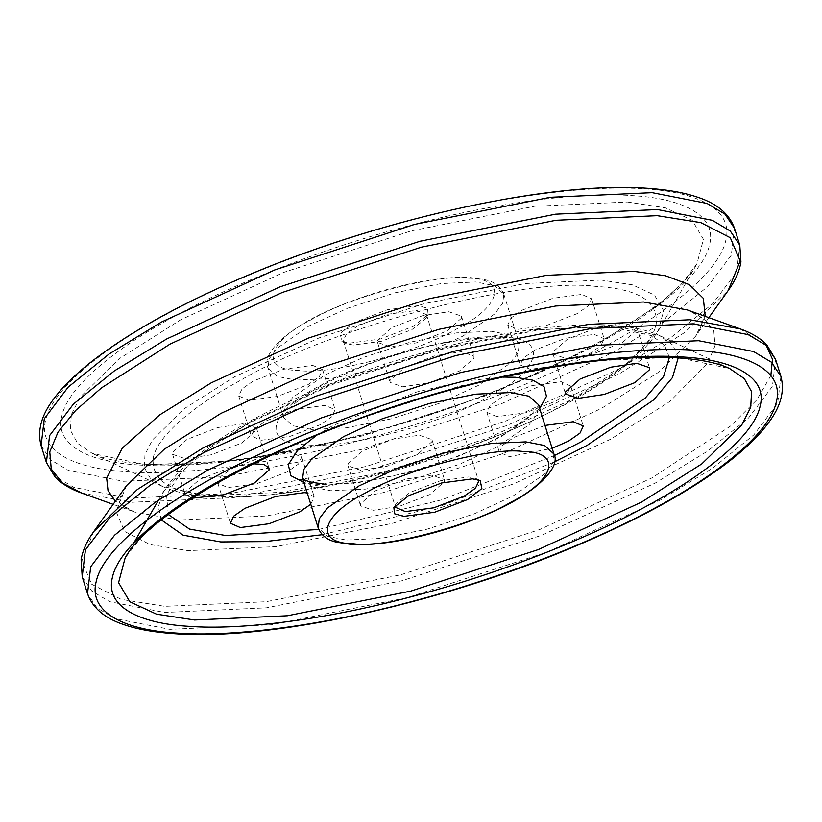 <?xml version="1.0" encoding="UTF-8"?>
<svg xmlns="http://www.w3.org/2000/svg" width="822" height="822" viewBox="0 0 822 822"><rect width="100%" height="100%" fill="white"/><g stroke="black" fill="none" stroke-linecap="round" stroke-linejoin="round"><path stroke-width="0.62" stroke-dasharray="4.11 3.08" d="M577.054 313.696L546.424 325.512L517.696 329.355L507.739 325.039L511.007 317.97L522.299 310.089L552.929 298.273L581.657 294.44L591.614 298.756L588.347 305.825L577.054 313.696M534.824 350.059L523.532 357.94L520.264 365.009L530.221 369.325L558.95 365.482L589.58 353.676L600.872 345.795L604.139 338.726L594.183 334.41L565.454 338.243L534.824 350.059M461.45 318.217L446.86 331.081L416.23 342.897L390.193 346.833L377.545 342.425L377.514 340.349L392.104 327.475L422.734 315.658L448.781 311.733L461.419 316.141L461.45 318.217M390.039 380.319L390.07 382.394L402.718 386.802L428.755 382.877L459.385 371.061L473.975 358.187L473.945 356.111L461.306 351.703L435.27 355.628L404.64 367.444L390.039 380.319M312.627 365.369L322.594 369.684L319.326 376.753L308.034 384.634L277.404 396.451L248.676 400.283L238.719 395.968L241.987 388.898L253.279 381.028L283.909 369.212L312.627 365.369M261.201 440.253L289.93 436.42L320.559 424.604L331.852 416.733L335.119 409.664L325.163 405.349L296.434 409.181L265.804 420.998L254.512 428.879L251.244 435.948L261.201 440.253M217.768 427.553L243.805 423.628L256.443 428.026L256.474 430.101L241.884 442.976L211.254 454.792L185.217 458.717L172.569 454.319L172.538 452.244L187.139 439.369L217.768 427.553M252.077 463.731L230.294 467.523L199.664 479.339L185.063 492.214L185.104 494.289L191.845 498.235M232.421 468.324L263.05 456.518L291.779 452.675L301.736 456.991L298.468 464.06L287.176 471.941L256.546 483.757L227.817 487.59L217.861 483.274L221.128 476.205L232.421 468.324M310.767 504.256L314.261 496.961L307.233 492.974M348.025 463.814L362.615 450.939L393.245 439.123L419.282 435.198L431.93 439.606L431.961 441.681L417.36 454.556L386.73 466.372L360.694 470.297L348.055 465.889L348.025 463.814M444.486 481.651L444.455 479.575L431.807 475.167L405.77 479.103L375.14 490.919L360.55 503.783L360.581 505.859L373.219 510.267L399.266 506.342L429.896 494.525L444.486 481.651M591.706 354.477L565.67 358.402L553.031 353.994L552.99 351.919L567.591 339.054L598.221 327.238L624.258 323.303L636.896 327.711L636.937 329.786L622.336 342.661L591.706 354.477M496.837 416.651L486.881 412.336L490.148 405.267L501.441 397.396L532.07 385.58L560.799 381.747L570.756 386.052L567.488 393.122L556.196 401.002L525.566 412.819L496.837 416.651M544.986 425.447L513.966 437.366L502.674 445.247L499.406 452.316L509.373 456.631L552.168 448.36M477.623 479.596L475.887 478.466L468.817 476.955L440.325 480.767L409.942 492.481L396.225 503.434L395.444 505.355M418.223 305.63L387.357 309.75L354.436 322.45L340.123 333.455L341.839 341.52L349.494 343.154L380.36 339.034L413.281 326.334L428.139 314.477L427.471 308.24L418.223 305.63M353.183 345.045L346.113 343.534L343.298 340.76L346.545 333.753L357.745 325.933L388.128 314.21L416.631 310.408L426.505 314.682L425.775 318.566L412.058 329.519L381.675 341.233L353.183 345.045M705.214 316.357L695.566 336.301L657.795 372.726L601.159 408.555L503.65 453.405L383.031 492.686L266.225 516.01L178.466 520.007L134.695 512.065L115.399 501.194M41.1 445.627L50.625 459.817L68.524 470.492L123.434 481.281L225.31 476.647L360.899 449.572L500.927 403.972L614.126 351.898L666.498 319.953L707.465 286.775L731.303 255.221L734.498 228.321M644.787 188.885C697.631 191.865 733.923 209.661 725.744 240.651C719.219 271.209 668.974 311.826 607.509 344.942C547.473 378.151 454.104 415.922 359.348 440.654C264.468 465.93 177.819 475.619 126.639 471.736C73.795 468.756 37.504 450.959 45.683 419.97C52.207 389.412 102.452 348.795 163.917 315.679C223.954 282.47 317.323 244.699 412.079 219.967C506.958 194.691 593.618 185.001 644.787 188.885M739.79 245.203L736.594 272.103L712.756 303.657L671.79 336.825L619.408 368.78L506.208 420.854L366.191 466.454L230.592 493.529L128.725 498.163L73.816 487.374L55.906 476.698L46.392 462.498M81.758 493.087L132.219 502.232L233.356 497.629L367.979 470.749L506.999 425.477L619.398 373.774L684.675 332.489L728.2 290.505M740.242 328.913L766.268 345.466M770.841 375.613L756.774 399.913L730.501 426.084L652.01 477.87L539.622 529.563L400.602 574.835L265.979 601.725L164.832 606.328L121.153 599.361L91.715 584.257L81.81 561.087L93.8 531.495M82.21 576.797L91.725 590.987L109.634 601.673L164.544 612.462L266.41 607.818L402.009 580.743L542.027 535.153L655.226 483.079L707.608 451.124L748.575 417.946L772.413 386.402L775.608 359.502M780.9 376.373L777.704 403.273L753.866 434.828L712.9 468.006L660.518 499.951L547.318 552.024L407.301 597.625L271.702 624.699L169.835 629.333L114.926 618.545L97.017 607.869L87.502 593.679M296.064 380.124L330.701 378.541L376.805 369.335L424.409 353.84L462.899 336.126L494.639 313.983L502.735 303.256L503.824 294.112L494.495 285.655L475.835 281.987L441.198 283.569L395.094 292.776L347.49 308.271L309 325.985L277.261 348.127L269.154 358.854L268.064 367.999L277.394 376.455L296.064 380.124M468.458 278.216C508.068 278.514 501.379 306.534 456.282 329.17C417.668 352.227 331.317 374.996 299.259 370.568C259.649 370.27 266.349 342.25 311.435 319.614C350.049 296.557 436.41 273.788 468.458 278.216M553.936 454.001L552.846 463.146L544.739 473.873L513 496.015L474.51 513.729L426.906 529.224L380.802 538.431L346.165 540.013L327.505 536.345L318.176 527.888M161.287 519.894L158.317 506.701L163.732 491.094L196.201 456.97L249.148 422.95L333.722 384.049L438.342 349.977L539.643 329.756L615.76 326.283L659.758 335.653L729.669 368.564L676.044 357.149L583.281 361.372L459.806 386.032L332.293 427.553L229.215 474.972L164.677 516.432L140.881 537.67L125.108 558.025L134.058 542.52M669.375 357.478L664.515 345.065L651.867 335.705L608.794 326.426L534.988 329.786L436.749 349.412L335.304 382.446L253.289 420.165L212.836 445.072L182.279 470.831L166.558 494.854L168.294 514.5M539.694 408.555L501.451 436.544L459.344 455.912L407.26 472.876L356.82 482.946L318.915 484.672L303.935 482.442M316.429 435.393L333.074 425.436L416.723 392.012L463.731 381.12L502.581 377.062M302.722 478.589L312.052 487.045L330.721 490.713L365.358 489.131L411.462 479.925L459.066 464.43L497.557 446.726L529.286 424.573L537.393 413.846L538.482 404.701M503.085 337.328C465.817 332.18 365.441 358.649 320.549 385.456C268.126 411.771 260.338 444.353 306.39 444.702C343.647 449.85 444.034 423.371 488.926 396.564C541.349 370.26 549.127 337.678 503.085 337.328M311.517 429.423L292.848 425.755L283.518 417.299L284.607 408.154L292.714 397.427L324.443 375.274L362.934 357.57L410.538 342.075L456.642 332.869L491.279 331.287L509.948 334.955L519.278 343.411L518.189 352.556L510.082 363.283L478.342 385.426L439.852 403.14L392.248 418.634L346.144 427.841L311.517 429.423M601.272 280.076L525.166 283.539L423.854 303.76L319.244 337.832L234.66 376.743L185.155 408.102L152.399 439.965L144.98 454.545L144.282 467.42L150.22 478.116L162.242 486.347L206.24 495.717L282.357 492.244L383.658 472.023L488.278 437.951L572.852 399.05L625.799 365.03L658.268 330.906L663.631 310.695L654.425 295.047L632.498 284.854L601.272 280.076M213.206 495.574C170.699 493.169 150.745 480.408 153.354 457.299C158.173 434.715 195.328 404.681 240.764 380.196C328.194 327.988 523.706 276.428 596.269 286.457C638.776 288.861 658.73 301.623 656.12 324.731C651.291 347.316 614.147 377.349 568.711 401.835C481.281 454.042 285.768 505.592 213.206 495.574M138.99 464.995C187.735 468.694 270.253 459.457 360.611 435.393C450.846 411.843 539.756 375.87 596.926 344.243C655.463 312.709 703.313 274.024 709.52 244.925C717.308 215.415 682.753 198.462 632.437 195.636C583.692 191.927 501.173 201.164 410.815 225.228C320.58 248.778 231.67 284.751 174.5 316.378C115.964 347.912 68.113 386.597 61.907 415.696C54.118 445.205 88.673 462.159 138.99 464.995M627.433 202.017L665.481 207.843L692.206 220.265L703.427 239.336L696.892 263.975L681.119 284.33L657.323 305.568L592.785 347.028L489.707 394.447L362.194 435.968L238.719 460.628L145.956 464.851L92.331 453.436L77.679 443.397L70.435 430.358L71.288 414.668L80.32 396.903L120.248 358.073L180.593 319.84L283.682 272.421L411.185 230.9L534.66 206.24L627.433 202.017M708.841 317.662L695.566 336.301L699.758 329.509C702.101 324.156 702.964 321.063 702.348 320.251L702.029 319.244C702.07 318.227 699.604 316.182 694.621 313.12L687.305 309.935L704.207 318.782L713.763 330.793L715.068 345.702L707.834 362.934L670.187 401.218L610.756 439.174L513.247 484.024L392.628 523.306L275.822 546.63L188.063 550.627L150.169 544.585L124.625 531.474L116.036 511.376L126.434 485.699L122.242 492.491C119.899 497.844 119.036 500.937 119.652 501.749L119.971 502.756C119.93 503.773 122.396 505.818 127.379 508.88L134.695 512.065L113.159 504.338M158.667 499.879L163.732 491.094C186.481 456.282 238.216 422.087 318.926 388.508C418.388 346.956 541.996 320.159 612.904 325.491C631.913 326.663 647.531 330.043 659.758 335.653L672.971 345.209L678.201 357.909M553.093 462.581L442.277 505.458L322.296 534.701M318.741 529.43L441.65 499.838L554.347 455.594M507.739 325.039L520.264 365.009M377.545 342.425L390.07 382.394M322.594 369.684L335.119 409.664M256.443 428.026L268.969 468.006M301.736 456.991L314.261 496.961M431.93 439.606L444.455 479.575M553.031 353.994L565.557 393.974M486.881 412.336L499.406 452.316M393.861 507.523L396.225 503.434M341.839 341.52L346.113 343.534M503.824 294.112C500.783 286.703 494.813 281.977 485.915 279.932L471.027 277.62C439.688 275.298 386.104 286.786 342.209 304.798C289.95 324.967 260.142 353.635 268.064 367.999L283.559 417.525C282.038 418.213 284.515 414.699 290.988 406.972C303.76 394.724 325.553 382.117 356.347 369.15C404.897 348.775 466.824 335.684 498.975 338.274C508.613 339.106 514.891 340.503 517.819 342.445L519.37 343.627L503.824 294.112M162.242 486.347C174.47 491.957 190.088 495.337 209.096 496.509C280.004 501.841 403.612 475.044 503.074 433.492C583.784 399.913 635.519 365.718 658.268 330.906L696.892 263.975C674.667 307.12 553.237 376.589 417.463 418.419C314.908 451.206 208.202 468.746 143.1 464.05C120.67 462.447 103.747 458.902 92.331 453.436L162.242 486.347M343.298 340.76L395.495 507.318M426.505 314.682L478.702 481.24M323.025 483.726C355.176 486.316 417.103 473.225 465.653 452.85C496.447 439.883 518.24 427.276 531.012 415.028C537.485 407.301 539.962 403.787 538.441 404.475M428.139 314.477L425.775 318.566M480.161 480.48L475.887 478.466M570.756 386.052L583.281 426.032M636.896 327.711L649.431 367.681M348.055 465.889L360.581 505.859M217.861 483.274L230.386 523.244M172.569 454.319L185.104 494.289M238.719 395.968L251.244 435.948M461.419 316.141L473.945 356.111M591.614 298.756L604.139 338.726"/><path stroke-width="1.23" d="M191.845 498.235L223.779 494.762L254.409 482.946L269.01 470.081L268.969 468.006L263.954 464.43L252.077 463.731M307.233 492.974L304.304 492.645L275.576 496.488L244.946 508.304L233.654 516.175L230.386 523.244L240.343 527.56L269.071 523.727L299.701 511.911L310.767 504.256M610.746 367.208L580.116 379.024L565.526 391.899L565.557 393.974L578.195 398.372L604.232 394.447L634.861 382.631L649.462 369.756L649.431 367.681L636.783 363.283L610.746 367.208M552.168 448.36L568.721 440.972L580.013 433.102L583.281 426.032L573.324 421.717L544.986 425.447M403.777 516.37L394.529 513.76L393.861 507.523L408.719 495.666L441.64 482.966L472.506 478.846L480.161 480.48L481.877 488.545L467.564 499.55L434.643 512.25L403.777 516.37M395.444 505.355L395.495 507.318L405.369 511.592L433.872 507.791L464.255 496.067L475.455 488.247L478.702 481.24L477.623 479.596M115.399 501.194L108.021 490.662L106.665 478.044L122.344 448.041L159.581 414.976L211.244 382.826L308.753 337.976L429.372 298.694L546.178 275.37L633.937 271.373L665.419 275.75L689.453 284.689L703.344 298.365L705.214 316.357M734.498 228.321L724.983 214.131L707.074 203.455L652.165 192.667L550.298 197.301L414.699 224.375L274.682 269.976L161.482 322.049L109.1 353.994L68.134 387.172L44.296 418.727L41.1 445.627C37.113 430.923 41.254 415.449 53.512 399.184C62.626 386.813 75.645 374.031 92.578 360.837C132.25 330.259 186.224 300.801 254.512 272.493C387.717 216.936 553.648 181.179 647.356 188.3C667.259 189.594 684.089 192.584 697.816 197.28C717.154 203.63 729.381 213.977 734.498 228.321L739.79 245.203L740.951 261.92C739.471 271.239 735.217 280.775 728.2 290.505L740.19 260.913L730.285 237.743L700.847 222.639L657.168 215.672L556.021 220.275L421.398 247.165L282.378 292.437L169.99 344.13L101.486 387.881L75.758 410.353L58.095 432.002L49.762 451.864L51.262 469.043L62.287 482.894L81.758 493.087L113.159 504.338M41.1 445.627L46.392 462.498L49.587 435.598L73.425 404.054L114.392 370.876L166.774 338.921L279.973 286.847L419.991 241.257L555.59 214.182L657.456 209.538L712.366 220.327L730.275 231.013L739.79 245.203M740.242 328.913L687.305 309.935L643.534 301.993L555.775 305.99L438.969 329.314L318.35 368.595L220.841 413.445L164.205 449.274L126.434 485.699L93.8 531.495L137.325 489.511L202.602 448.226L315.001 396.523L454.021 351.251L588.644 324.371L689.781 319.768L740.242 328.913C751.4 332.848 760.237 338.15 766.751 344.819L775.608 359.502L766.094 345.302L748.184 334.626L693.275 323.837L591.408 328.471L455.809 355.546L315.792 401.146L202.592 453.22L150.21 485.175L109.244 518.343L85.406 549.897L82.21 576.797L87.502 593.679L90.697 566.779L114.535 535.225L155.502 502.047L207.874 470.102L321.073 418.028L461.101 372.428L596.69 345.353L698.566 340.719L753.476 351.508L771.375 362.183L780.9 376.373C784.887 391.077 780.746 406.551 768.488 422.816C759.374 435.187 746.355 447.969 729.422 461.163C689.75 491.741 635.776 521.199 567.488 549.507C434.283 605.064 268.352 640.821 174.644 633.7C154.742 632.406 137.911 629.416 124.184 624.72C104.846 618.37 92.619 608.023 87.502 593.679M766.268 345.466L772.485 359.286L770.841 375.613M177.213 633.115C228.382 636.999 315.042 627.309 409.921 602.033C504.677 577.301 598.046 539.53 658.083 506.321C719.548 473.205 769.793 432.588 776.317 402.03C784.496 371.041 748.205 353.244 695.361 350.264C644.181 346.381 557.532 356.07 462.652 381.346C367.896 406.078 274.527 443.849 214.491 477.058C153.026 510.174 102.781 550.791 96.256 581.349C88.077 612.339 124.369 630.135 177.213 633.115M525.936 441.876L544.606 445.545L553.936 454.001C561.858 468.365 532.05 497.033 479.791 517.202C435.896 535.214 382.312 546.702 350.973 544.38L336.085 542.068C327.187 540.023 321.217 535.297 318.176 527.888L319.265 518.744L327.362 508.017L359.101 485.874L397.591 468.16L445.195 452.665L491.299 443.459L525.936 441.876M353.542 543.784C385.59 548.212 471.951 525.443 510.565 502.386C555.651 479.75 562.351 451.73 522.741 451.432C490.683 447.004 404.332 469.773 365.718 492.83C320.621 515.466 313.932 543.486 353.542 543.784M683.01 357.005C733.327 359.841 767.882 376.795 760.093 406.304C753.887 435.403 706.036 474.089 647.5 505.622C590.33 537.249 501.42 573.222 411.185 596.772C320.827 620.836 238.308 630.073 189.563 626.364C139.247 623.538 104.692 606.585 112.48 577.075C118.687 547.976 166.537 509.291 225.074 477.757C282.244 446.13 371.154 410.157 461.389 386.607C551.747 362.543 634.265 353.306 683.01 357.005M194.567 619.983L287.34 615.76L410.815 591.1L538.318 549.579L641.407 502.16L701.752 463.927L741.68 425.097L750.712 407.332L751.565 391.642L744.321 378.603L729.669 368.564C718.253 363.098 701.33 359.553 678.9 357.95C613.798 353.255 507.092 370.794 404.537 403.581C268.763 445.411 147.333 514.88 125.108 558.025L118.574 582.664L129.794 601.735L156.519 614.157L194.567 619.983M322.296 534.701L265.352 541.575L220.728 541.924L183.09 535.163L161.287 519.894M168.294 514.5L189.492 529.07L225.731 535.543L318.741 529.43M303.935 482.442L290.783 475.64L288.296 464.594L297.502 450.507L316.429 435.393M502.581 377.062L515.61 377.298L532.892 380.196L543.948 386.556L546.476 396.296L539.694 408.555M553.936 454.001L538.482 404.701L529.152 396.245L510.483 392.577L475.856 394.159L429.752 403.366L382.148 418.86L343.658 436.574L311.918 458.717L303.811 469.444L302.63 478.373L304.181 479.555C307.109 481.497 313.388 482.894 323.025 483.726M678.201 357.909L672.468 377.596L653.603 399.934L587.34 445.257L553.093 462.581M554.347 455.594L581.236 441.804L645.229 398.095L663.59 376.527L669.375 357.478M134.058 542.52L158.667 499.879M780.9 376.373L775.608 359.502M708.841 317.662L728.2 290.505M318.176 527.888L302.722 478.589M93.8 531.495C86.885 541.092 82.652 550.493 81.101 559.69L82.21 576.797M46.392 462.498L54.971 476.894C61.516 483.706 70.445 489.1 81.758 493.087"/></g></svg>
